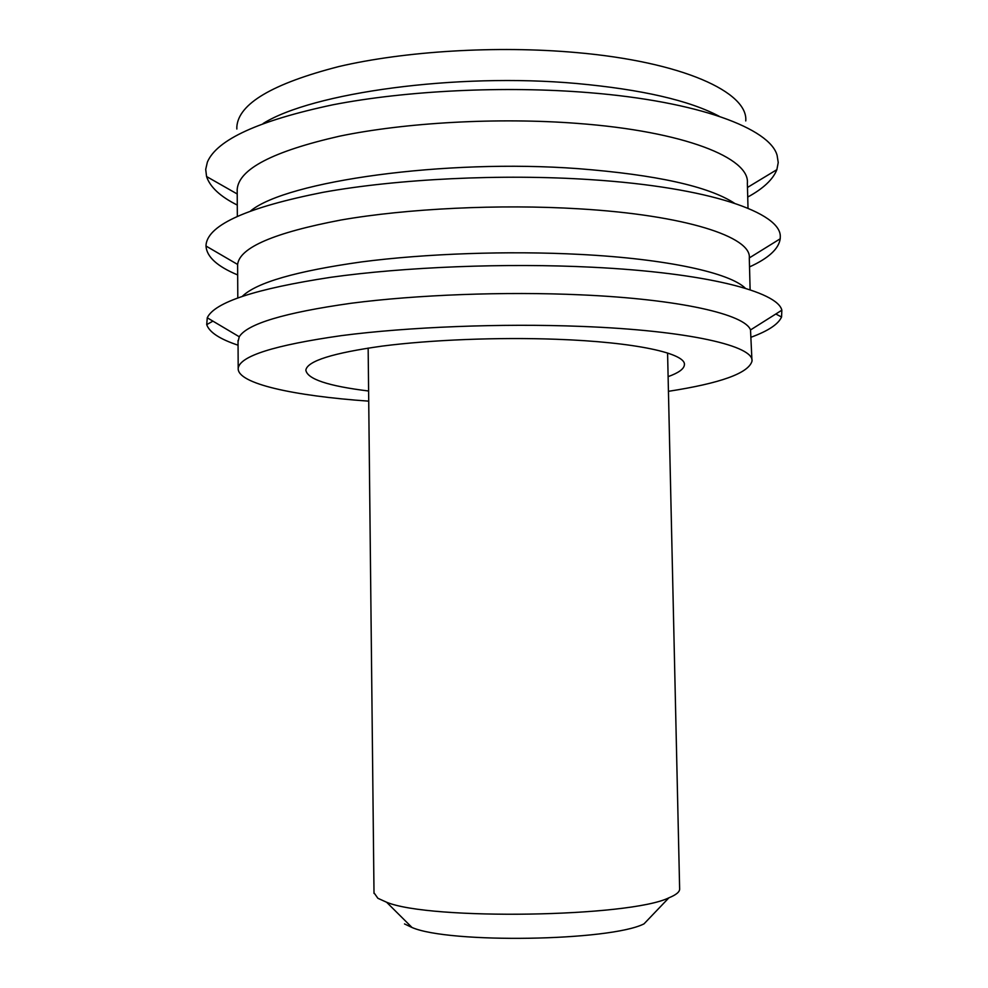 <?xml version="1.0" encoding="UTF-8"?>
<svg xmlns="http://www.w3.org/2000/svg" width="988" height="988" viewBox="0 0 988 988"><rect width="100%" height="100%" fill="white"/><g stroke="black" fill="none" stroke-linecap="round" stroke-linejoin="round"><path stroke-width="1.48" d="M373.995 892.769L377.873 898.277L386.617 902.242C429.866 920.359 629.615 917.21 668.913 897.808C676.397 894.758 679.979 891.695 679.633 888.632L667.579 353.012M404.512 923.928L412.033 927.51C449.194 943.688 610.078 941.156 644.003 923.866L668.913 897.808M368.623 391.013C328.115 386.036 307.194 379.071 305.848 370.092C307.379 361.015 332.82 353.012 382.146 346.109C430.657 339.847 498.038 337.13 556.195 339.267C635.877 342.07 686.561 353.519 684.388 364.943C683.931 369.018 678.509 372.921 668.11 376.638M368.722 401.153C293.967 395.916 236.984 383.665 238.194 368.277C239.849 356.075 274.269 345.183 341.453 335.624C407.859 326.966 501.385 323.261 581.129 326.398C689.303 330.498 754.931 346.208 751.967 361.299C748.287 373.266 720.45 383.27 668.444 391.322M238.046 341.737L239.257 336.76C247.272 323.829 284.544 312.665 351.061 303.267C416.528 294.757 504.856 291.423 580.524 294.832C680.176 299.179 745.088 314.468 750.522 329.943L751.942 360.262M238.059 345.195C219.781 339.106 209.32 332.252 206.714 324.62L207.258 317.778C214.532 302.279 255.694 288.78 330.721 277.307C404.784 266.921 506.115 262.894 592.355 267.229C706.05 272.774 777.741 291.67 781.841 310.207L781.557 317.012C778.322 324.2 768.244 330.906 751.337 337.13M242.455 296.215C256.621 282.531 296.338 271.095 361.596 261.906C425.63 253.583 508.4 250.668 579.746 254.398C667.777 258.893 730.144 273.009 745.409 288.311M237.626 266.291L237.626 264.451C239.627 247.58 274.034 232.773 340.872 220.028C406.92 208.517 499.693 203.997 578.882 208.814C686.117 215.112 751.621 237.108 749.312 257.93L780.211 238.787C778.754 248.877 768.528 258.263 749.534 266.908M237.676 274.948C217.199 266.402 206.64 256.757 205.998 246.024L206.109 244.209C208.95 224.523 247.914 207.233 323.014 192.327C397.361 178.89 501.892 173.74 590.639 179.643C709.841 187.3 781.767 212.963 780.273 236.984L780.211 238.787M250.841 210.74C286.755 181.273 444.761 158.66 578.116 168.652C656.168 174.777 708.248 186.275 734.343 203.145M237.206 191.289L237.194 189.387C238.8 169.084 272.91 151.349 339.526 136.183C405.364 122.5 498.088 117.325 577.251 123.389C684.61 131.318 750.053 158.105 747.36 183.188L748.015 208.233M237.281 205.084C220.262 196.526 210.024 187.004 206.566 176.531L205.702 169.393L207.369 162.118C216.878 139.629 258.745 120.524 332.956 104.777C406.093 90.563 504.745 85.734 588.922 92.65C698.738 101.443 769.85 128.588 777.099 155.314L778.235 162.526L776.864 169.664C773.011 179.458 763.304 188.597 747.718 197.069M263.178 123.488C311.949 92.798 456.357 72.618 576.486 83.486C641.817 89.488 689.414 100.43 719.276 116.325M236.848 129.02L236.836 126.859C238.429 103.765 272.429 83.659 338.847 66.554C404.487 51.141 496.939 45.46 575.893 52.525C682.98 61.787 748.336 92.39 745.755 120.931M374.007 893.424L368.154 348.072M412.033 927.51L386.617 902.242M750.522 329.943L781.841 310.207M775.815 313.999L781.557 317.012M750.114 289.817L749.299 258.177M747.471 187.461L776.864 169.664M237.219 193.981L206.566 176.531M237.342 216.249L237.194 189.387M237.626 264.451L205.998 246.024M237.799 297.87L237.614 264.71M212.926 321.137L206.714 324.62M239.257 336.76L207.258 317.778M238.194 368.277L238.034 340.477M684.388 364.943L684.375 364.177"/></g></svg>
